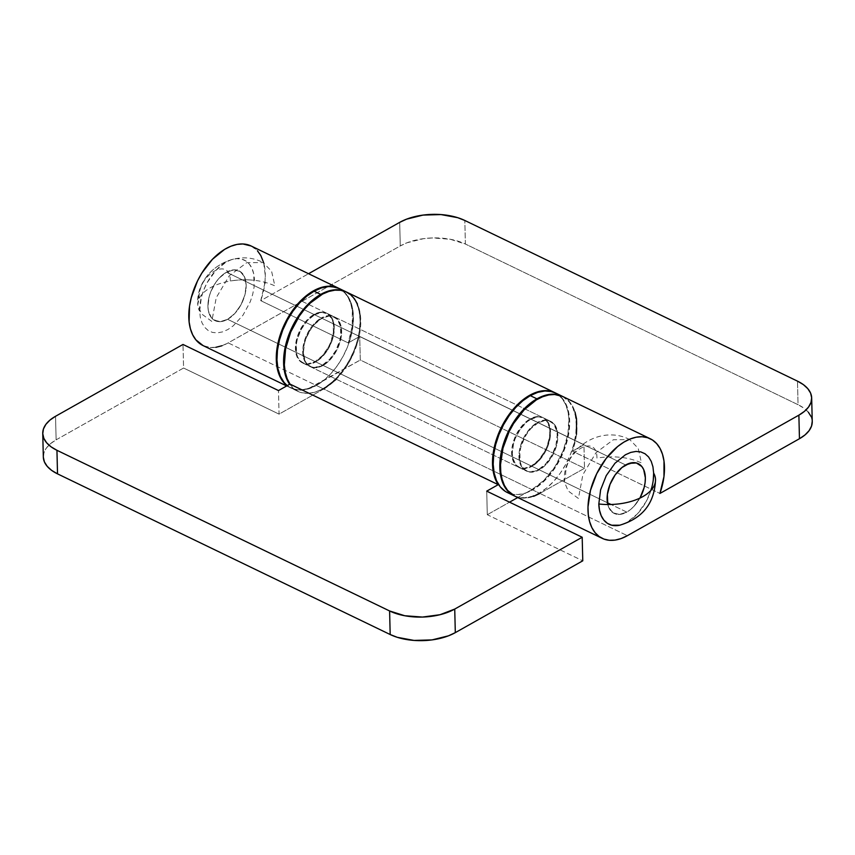 <?xml version="1.0" encoding="UTF-8"?>
<svg xmlns="http://www.w3.org/2000/svg" width="855" height="855" viewBox="0 0 855 855"><rect width="100%" height="100%" fill="white"/><g stroke="black" fill="none" stroke-linecap="round" stroke-linejoin="round"><path stroke-width="0.64" stroke-dasharray="4.28 3.21" d="M619.672 525.226A39.629 23.684 115.8 0 0 650.944 490.375L646.188 501.511L637.477 513.844L627.057 522.32L619.832 525.194M211.794 321.395L201.524 313.86L197.751 304.743L199.119 298.598C197.548 274.337 230.679 255.666 230.326 281.017C247.095 278.42 261.951 280.034 274.861 285.859L271.591 271.259L263.158 262.571L246.774 262.667L229.311 275.716L216.272 297.604L211.794 321.395M226.468 272.189L625.657 464.981L226.468 272.189A27.649 16.523 115.8 0 0 208.919 297.668A27.649 16.523 115.8 0 0 215.022 320.657A27.649 16.523 115.8 0 0 227.622 319.321A27.649 16.523 115.8 0 0 245.171 293.842A27.649 16.523 115.8 0 0 239.069 270.864A27.649 16.523 115.8 0 0 226.468 272.189L219.19 278.11L215.941 282.15L210.822 291.619L209.154 296.696L207.925 306.528L208.406 310.921L211.463 317.804L213.932 320.037L220.259 321.651L227.622 319.321L607.413 502.751L227.622 319.321L234.89 313.411L240.971 304.808L244.925 294.825L246.165 284.982L244.487 276.785L240.159 271.473L233.832 269.87L226.468 272.189A27.649 16.523 115.8 0 0 208.919 297.668A27.649 16.523 115.8 0 0 215.022 320.657A27.649 16.523 115.8 0 0 227.622 319.321L315.11 361.579A27.649 16.523 -64.2 0 1 302.51 362.905A27.649 16.523 -64.2 0 1 296.407 339.927A27.649 16.523 -64.2 0 1 313.956 314.448L226.468 272.189L313.956 314.448A27.649 16.523 -64.2 0 1 326.557 313.122A27.649 16.523 -64.2 0 1 332.659 336.101A27.649 16.523 -64.2 0 1 315.11 361.579L227.622 319.321A27.649 16.523 115.8 0 0 245.171 293.842A27.649 16.523 115.8 0 0 239.069 270.864A27.649 16.523 115.8 0 0 226.468 272.189L219.19 278.11L215.941 282.15L210.822 291.619L209.154 296.696L207.925 306.528L208.406 310.921L211.463 317.804L216.903 321.341L220.259 321.651L227.622 319.321L234.89 313.411L240.971 304.808L244.925 294.825L245.909 289.792L246.165 284.982L244.487 276.785L240.159 271.473L233.832 269.87L226.468 272.189M626.801 512.113L611.015 504.482L626.801 512.113L619.448 514.443L613.12 512.829L608.781 507.517L607.595 503.713L608.781 507.517L613.12 512.829L619.448 514.443L626.801 512.113A27.649 16.523 -64.2 0 1 614.211 513.438A27.649 16.523 -64.2 0 1 607.777 504.525A27.649 16.523 -64.2 0 0 614.211 513.438A27.649 16.523 -64.2 0 0 626.801 512.113L611.015 504.482L626.801 512.113L630.52 509.559L626.801 512.113A27.649 16.523 -64.2 0 0 639.861 498.134A27.649 16.523 -64.2 0 1 626.801 512.113M651.863 487.211L653.273 479.997M640.16 497.589L634.079 506.192L630.52 509.559L634.079 506.192L640.16 497.589M199.643 311.199L201.406 297.102L203.8 289.834L207.081 282.791L215.791 270.458L226.222 261.983L231.577 259.621L236.771 258.648L241.58 259.097L245.834 260.957L249.371 264.152L252.043 268.566L253.764 274.027L254.085 287.205L252.674 294.419L250.291 301.687L242.959 315.26L233.201 325.873L227.868 329.538L222.503 331.9L217.32 332.873L212.5 332.424L208.246 330.564L204.719 327.358L202.037 322.944L200.327 317.494L199.643 311.199A39.629 23.684 -64.2 0 1 233.597 259.076A39.629 23.684 -64.2 0 1 254.448 280.322A45.593 23.822 -1.4 0 0 210.405 287.729A45.593 23.822 -1.4 0 0 197.751 304.743A45.593 23.822 -1.4 0 0 199.643 311.199M596.94 458.077C597.292 432.726 564.161 451.397 565.732 475.658L564.364 481.793L568.137 490.92L578.408 498.454L582.886 474.664L595.924 452.776L613.388 439.727L629.772 439.62L638.204 448.319L641.474 462.918C628.564 457.094 613.708 455.48 596.94 458.077M321.94 318.306A27.649 16.523 115.8 0 0 304.391 343.785A27.649 16.523 115.8 0 0 310.493 366.763A27.649 16.523 115.8 0 0 323.094 365.427L531.329 466.007A27.649 16.523 -64.2 0 1 518.739 467.332A27.649 16.523 -64.2 0 1 512.626 444.354A27.649 16.523 -64.2 0 1 530.186 418.875L321.94 318.306L530.186 418.875A27.649 16.523 -64.2 0 1 542.775 417.55A27.649 16.523 -64.2 0 1 548.889 440.528A27.649 16.523 -64.2 0 1 531.329 466.007L323.094 365.427A27.649 16.523 115.8 0 0 340.643 339.959A27.649 16.523 115.8 0 0 334.54 316.97A27.649 16.523 115.8 0 0 321.94 318.306L314.661 324.216L311.412 328.256L306.293 337.736L304.626 342.802L303.397 352.645L305.075 360.842L306.934 363.92L312.374 367.447L319.353 367.084L326.813 362.873L330.361 359.517L336.443 350.913L340.397 340.931L341.38 335.897L341.156 326.706L339.959 322.901L335.63 317.59L329.303 315.976L321.94 318.306M487.297 514.71L509.548 502.163L487.297 514.71L486.719 491.144L487.297 514.71L582.768 560.816L487.297 514.71M43.327 457.03A46.074 24.079 -1.4 0 1 56.12 439.844L183.579 368.024L279.051 414.13L323.671 388.993L531.906 489.573L517.735 497.557L531.906 489.573L544.143 480.147L554.948 466.712L563.189 450.713L567.987 433.827L568.842 417.86L567.731 410.753L565.647 404.501L562.622 399.253L558.742 395.17L555.119 392.808A55.286 33.046 -64.2 0 1 566.951 438.893A55.286 33.046 -64.2 0 1 531.906 489.573L323.671 388.993L279.051 414.13L278.484 390.564L279.051 414.13L183.579 368.024L183.002 344.458L183.579 368.024L56.12 439.844L55.543 416.278L56.12 439.844L50.541 443.66L46.459 447.935L44.022 452.53L43.338 457.243M530.186 418.875L537.538 416.545L543.865 418.159L546.334 420.393L549.402 427.276L549.626 436.467L546.976 446.577L544.688 451.483L538.607 460.086L531.329 466.007L523.976 468.337L520.61 468.016L515.18 464.489L513.31 461.411L512.113 457.607L511.889 448.405L512.872 443.371L516.826 433.399L522.907 424.796L530.186 418.875M357.401 303.931L359.495 310.183L360.596 317.291L359.752 333.258L357.818 341.69L351.213 358.363L346.702 366.143L335.897 379.567M323.671 388.993A55.286 33.046 115.8 0 0 358.769 338.046A55.286 33.046 115.8 0 0 346.564 292.079M538.169 422.733A27.649 16.523 115.8 0 0 520.61 448.212A27.649 16.523 115.8 0 0 526.723 471.191A27.649 16.523 115.8 0 0 539.313 469.855L607.413 502.751L539.313 469.855A27.649 16.523 115.8 0 0 556.872 444.386A27.649 16.523 115.8 0 0 550.759 421.397A27.649 16.523 115.8 0 0 538.169 422.733L625.657 464.981L538.169 422.733L530.891 428.644L527.642 432.683L524.81 437.247L520.855 447.229L519.872 452.263L520.096 461.454L521.293 465.27L525.633 470.571L528.593 471.875L535.572 471.511L543.032 467.3L546.591 463.944L552.672 455.341L556.626 445.359L557.61 440.325L557.385 431.134L554.318 424.251L548.889 420.713L545.522 420.404L538.169 422.733M811.16 416.652L812.25 421.515A46.074 24.079 -1.4 0 0 798.057 404.704L797.48 381.138L798.057 404.704L465.398 244.038L798.057 404.704L803.935 408.177L808.36 412.217M202.998 345.548A55.286 33.046 115.8 0 0 228.2 342.887L400.268 245.93L399.691 222.364L400.268 245.93A46.074 24.079 -1.4 0 1 465.398 244.038L464.821 220.472L465.398 244.038L450.243 239.261L432.545 237.936L423.578 238.663L407.119 242.735L400.268 245.93L228.2 342.887L315.687 385.145L360.297 360.008L584.499 468.284L539.89 493.421L627.378 535.679L539.89 493.421A55.286 33.046 115.8 0 1 514.699 496.082M576.537 433.848L572.433 451.205L659.921 493.453L572.433 451.205A55.286 33.046 115.8 0 0 562.782 396.506M221.947 345.762L228.2 342.887L315.687 385.145A55.286 33.046 -64.2 0 1 290.486 387.796A55.286 33.046 -64.2 0 1 287.088 385.712L292.164 388.523L297.519 389.73L303.333 389.559L309.435 388.02L360.297 360.008L359.72 336.443L348.22 342.919L260.732 300.661A55.286 33.046 115.8 0 0 251.092 245.973M539.89 493.421L584.499 468.284L360.297 360.008L359.72 336.443L583.933 444.728L584.499 468.284L583.933 444.728L572.433 451.205L583.933 444.728L359.72 336.443L348.22 342.919L352.26 326.076L352.292 310.504L350.785 303.717L348.316 297.839L344.939 293.051L338.901 288.381A55.286 33.046 -64.2 0 1 348.22 342.919L260.732 300.661L308.548 273.718L260.732 300.661L264.836 283.304M215.845 347.312L210.031 347.483L203.084 345.591M251.188 246.016L257.451 250.793M263.703 262.838L265.296 275.77L264.954 282.257M533.648 496.306L527.546 497.845L521.732 498.016L514.785 496.124M562.889 396.56L569.152 401.326L572.529 406.125L574.998 411.992M313.956 314.448L321.32 312.118L327.647 313.732L331.975 319.043L333.172 322.848L333.397 332.039L330.746 342.15L328.459 347.055L322.378 355.659L315.11 361.579L307.747 363.909L304.391 363.589L298.951 360.062L295.894 353.179L295.413 348.787L296.642 338.943L298.31 333.877L303.429 324.408L306.678 320.369L313.956 314.448M314.619 314.768A27.649 16.523 115.8 0 0 297.07 340.247A27.649 16.523 115.8 0 0 303.172 363.225A27.649 16.523 115.8 0 0 315.773 361.9L322.421 365.106A27.649 16.523 -64.2 0 1 309.831 366.442A27.649 16.523 -64.2 0 1 303.717 343.464A27.649 16.523 -64.2 0 1 321.277 317.985L314.619 314.768L307.351 320.689L301.27 329.293L297.316 339.264L296.332 344.298L296.557 353.5L297.754 357.305L302.082 362.616L308.409 364.23L315.773 361.9L319.492 359.346L326.3 351.939L331.409 342.47L333.076 337.394L334.316 327.561L333.835 323.169L330.778 316.286L328.309 314.052L321.982 312.438L314.619 314.768L321.277 317.985L313.999 323.895L310.75 327.935L305.63 337.415L302.991 347.515L303.215 356.706L306.272 363.599L311.712 367.126L318.68 366.763L322.421 365.106L329.699 359.196L335.78 350.593L339.734 340.611L340.718 335.577L340.493 326.386L337.426 319.492L331.997 315.965L325.018 316.329L321.277 317.985A27.649 16.523 -64.2 0 1 333.877 316.649A27.649 16.523 -64.2 0 1 339.98 339.638A27.649 16.523 -64.2 0 1 322.421 365.106L315.773 361.9A27.649 16.523 115.8 0 0 333.322 336.421A27.649 16.523 115.8 0 0 327.219 313.443A27.649 16.523 115.8 0 0 314.619 314.768M339.371 288.605L346.35 294.238L350.08 300.394L352.474 308.003L353.436 316.788L352.923 326.396L350.967 336.464L347.632 346.606L343.047 356.417L337.394 365.545L330.896 373.624L323.788 380.357L316.35 385.466L322.998 388.672L330.436 383.564L337.543 376.841L344.052 368.762L349.706 359.634L354.28 349.813L357.614 339.681L359.581 329.613L360.083 320.005L359.132 311.22L356.738 303.6L353.008 297.444L346.243 291.929A55.286 33.046 -64.2 0 1 358.042 338.014A55.286 33.046 -64.2 0 1 322.998 388.672L316.35 385.466A55.286 33.046 115.8 0 0 351.448 334.508A55.286 33.046 115.8 0 0 339.243 288.541M316.35 385.466L308.869 388.758L301.623 390.115L294.911 389.485L287.237 385.637A55.286 33.046 115.8 0 0 291.149 388.117A55.286 33.046 115.8 0 0 316.35 385.466M297.807 391.334A55.286 33.046 -64.2 0 0 322.998 388.672L315.516 391.975L308.281 393.332L301.559 392.702L295.627 390.104L289.653 384.269A55.286 33.046 -64.2 0 0 297.807 391.334L291.149 388.117M530.848 419.196A27.649 16.523 115.8 0 0 513.299 444.675A27.649 16.523 115.8 0 0 519.402 467.653A27.649 16.523 115.8 0 0 532.002 466.328L538.65 469.534A27.649 16.523 -64.2 0 1 526.049 470.87A27.649 16.523 -64.2 0 1 519.947 447.892A27.649 16.523 -64.2 0 1 537.496 422.413L530.848 419.196L527.129 421.75L520.321 429.157L515.202 438.626L513.534 443.692L512.305 453.535L512.786 457.927L515.843 464.81L518.312 467.044L524.639 468.658L532.002 466.328L539.27 460.407L545.351 451.803L547.638 446.898L550.289 436.787L550.545 431.989L548.867 423.791L544.539 418.48L541.568 417.187L538.212 416.866L530.848 419.196L537.496 422.413L530.228 428.323L524.147 436.926L520.193 446.909L519.209 451.942L518.953 456.752L520.631 464.949L522.501 468.027L527.93 471.554L534.909 471.191L538.65 469.534L545.928 463.624L551.999 455.02L555.964 445.038L557.193 435.206L556.712 430.813L553.655 423.93L548.215 420.393L541.236 420.756L537.496 422.413A27.649 16.523 -64.2 0 1 550.096 421.077A27.649 16.523 -64.2 0 1 556.199 444.066A27.649 16.523 -64.2 0 1 538.65 469.534L532.002 466.328A27.649 16.523 115.8 0 0 549.551 440.849A27.649 16.523 115.8 0 0 543.449 417.871A27.649 16.523 115.8 0 0 530.848 419.196M562.44 396.346A55.286 33.046 -64.2 0 1 574.261 442.43A55.286 33.046 -64.2 0 1 539.227 493.1L532.58 489.894A55.286 33.046 115.8 0 0 567.677 438.936A55.286 33.046 115.8 0 0 555.472 392.969M555.6 393.033L562.579 398.665L566.309 404.821L568.703 412.431L569.665 421.216L569.152 430.824L567.196 440.891L563.862 451.034L559.277 460.856L553.623 469.972L547.125 478.052L540.007 484.785L532.58 489.894L525.088 493.185L517.852 494.543L511.14 493.912L505.198 491.326M562.462 396.357L569.227 401.871L572.968 408.038L575.351 415.648L576.313 424.433L575.8 434.041L573.844 444.108L570.509 454.24L565.925 464.062L560.282 473.189L553.773 481.269L546.666 487.991L539.227 493.1L531.746 496.402L524.51 497.76L517.788 497.129L514.368 495.921M510.852 493.848A55.286 33.046 115.8 0 0 532.58 489.894L539.227 493.1A55.286 33.046 -64.2 0 1 514.357 495.921M233.597 259.076C210.587 265.948 198.638 281.167 197.751 304.743C195.314 272.692 233.479 246.924 263.158 262.571M326.557 313.122L300.789 300.671M301.452 300.992L308.099 304.209M308.773 304.53L517.008 405.099M517.681 405.42L524.329 408.637M524.991 408.957L550.759 421.397M302.51 362.905L526.723 471.191M629.772 439.62C600.092 423.984 561.927 449.751 564.364 481.793M310.493 366.763L518.739 467.332M334.54 316.97L542.775 417.55M286.671 385.958L290.486 387.796M303.172 363.225L309.831 366.442M327.219 313.443L333.877 316.649M519.402 467.653L526.049 470.87M543.449 417.871L550.096 421.077"/><path stroke-width="1.28" d="M651.863 487.211L650.944 490.375A39.629 23.684 115.8 0 0 653.637 473.104L652.942 466.819L651.232 461.358L648.56 456.944L645.023 453.749L640.769 451.889L635.949 451.44L630.766 452.413L625.4 454.775L614.98 463.25L606.27 475.583L600.595 489.894L598.821 503.99A39.629 23.684 115.8 0 0 619.672 525.226C642.693 518.354 654.641 503.135 655.529 479.57A45.593 23.822 178.6 0 1 642.864 496.584A45.593 23.822 178.6 0 1 598.821 503.99L599.515 510.285L601.225 515.736L603.897 520.15L607.435 523.346L611.688 525.216L619.832 525.194M653.273 479.997L653.637 473.104A45.593 23.822 178.6 0 1 655.529 479.57M611.015 504.482L607.413 502.751L611.015 504.482M625.657 464.981A27.649 16.523 -64.2 0 1 638.258 463.656A27.649 16.523 -64.2 0 1 639.861 498.134L640.16 497.589L639.861 498.134A27.649 16.523 -64.2 0 0 638.258 463.656A27.649 16.523 -64.2 0 0 625.657 464.981L633.01 462.651L636.377 462.972L641.806 466.499L643.676 469.577L645.354 477.774L645.098 482.583L644.114 487.617L640.16 497.589L644.114 487.617L645.098 482.583L645.354 477.774L643.676 469.577L641.806 466.499L636.377 462.972L629.398 463.335L621.938 467.535L625.657 464.981A27.649 16.523 -64.2 0 0 607.777 504.525L607.371 494.521L610.01 484.411L615.13 474.942L621.938 467.535L615.13 474.942L610.01 484.411L607.371 494.521L607.777 504.525A27.649 16.523 -64.2 0 1 625.657 464.981M509.548 502.163L517.735 497.557L509.548 502.163M555.119 392.808L548.878 390.853L543.149 390.746L537.09 392.018L530.859 394.636L518.558 403.592L507.549 416.684L498.999 432.502L493.827 449.377L492.694 457.649L493.474 472.762L495.376 479.206L498.219 484.667L486.719 491.144L582.191 537.25L582.768 560.816L455.309 632.636L454.732 609.07L582.191 537.25L582.768 560.816L455.309 632.636L454.732 609.07L440.004 614.713L422.456 617.064L404.757 615.739L389.602 610.962L390.179 634.528L397.276 637.317L414.034 640.427L431.999 639.903L448.448 635.831L455.309 632.636A46.074 24.079 -1.4 0 1 390.179 634.528L57.52 473.862L390.179 634.528L389.602 610.962L56.943 450.296L389.602 610.962A46.074 24.079 178.6 0 0 454.732 609.07L582.191 537.25L486.719 491.144L498.219 484.667A55.286 33.046 -64.2 0 1 505.465 419.912A55.286 33.046 -64.2 0 1 554.799 392.648A55.286 33.046 -64.2 0 1 555.119 392.808M43.338 457.243L44.407 461.914L47.217 466.349L51.642 470.389L57.52 473.862L56.943 450.296L51.065 446.823L46.64 442.783L43.84 438.348L42.761 433.677L43.445 428.964L45.881 424.369L49.964 420.094L55.543 416.278L183.002 344.458L278.484 390.564L289.973 384.087L287.13 378.637L285.239 372.192L284.33 364.946L285.591 348.808L290.764 331.932L299.303 316.104L304.572 309.125L310.312 303.023L322.613 294.056L328.844 291.437L334.904 290.166L340.632 290.283L345.88 291.769L350.507 294.59L354.376 298.684L357.401 303.931M335.897 379.567L323.671 388.993M42.75 433.474L43.327 457.03A46.074 24.079 -1.4 0 0 57.52 473.862L56.943 450.296A46.074 24.079 178.6 0 1 42.75 433.474A46.074 24.079 178.6 0 1 55.543 416.278L183.002 344.458L278.484 390.564L289.973 384.087L498.219 484.667L289.973 384.087A55.286 33.046 115.8 0 1 297.219 319.343A55.286 33.046 115.8 0 1 346.564 292.079L554.799 392.648M811.673 397.97L812.25 421.526A46.074 24.079 -1.4 0 1 799.457 438.722L627.378 535.679L799.457 438.722L798.88 415.156A46.074 24.079 178.6 0 0 811.673 397.97A46.074 24.079 178.6 0 0 797.48 381.138L464.821 220.472L797.48 381.138L803.358 384.611L807.783 388.651L810.593 393.086L811.662 397.757L810.978 402.47L808.541 407.066L804.459 411.341L798.88 415.156L659.921 493.453L798.88 415.156L799.457 438.722L805.036 434.906L809.119 430.631L811.555 426.036L812.239 421.323M811.16 416.652L808.36 412.217M627.378 535.679A55.286 33.046 -64.2 0 1 602.187 538.34A55.286 33.046 -64.2 0 1 596.48 474.183A55.286 33.046 -64.2 0 1 650.27 438.765A55.286 33.046 -64.2 0 1 659.921 493.453L663.961 476.609L663.993 461.037L662.486 454.251L660.017 448.383L656.64 443.585L652.451 439.994L647.566 437.696L642.105 436.755L636.227 437.194L630.082 439.01L623.829 442.153L617.641 446.534L606.11 458.504L596.726 473.67L590.463 490.417L587.994 506.962L588.293 514.614L589.597 521.561L591.874 527.621L595.08 532.644L599.109 536.491L603.865 539.056L609.22 540.264L615.034 540.104L621.136 538.554L627.378 535.679M650.27 438.765L562.782 396.506A55.286 33.046 115.8 0 0 508.982 431.925A55.286 33.046 115.8 0 0 514.699 496.082L602.187 538.34M287.088 385.712A55.286 33.046 -64.2 0 1 286.275 320.678A55.286 33.046 -64.2 0 1 338.58 288.221L251.092 245.973A55.286 33.046 115.8 0 0 197.291 281.391A55.286 33.046 115.8 0 0 202.998 345.548L286.671 385.958M338.58 288.221A55.286 33.046 -64.2 0 1 338.89 288.381L330.415 286.211L324.526 286.66L318.381 288.477L312.128 291.608L305.94 295.99L294.419 307.971L285.025 323.137L278.762 339.884L277.031 348.295L276.593 364.07L277.896 371.017L280.173 377.087L283.379 382.11L287.408 385.958M308.548 273.718L399.691 222.364L406.553 219.169L423.001 215.097L440.966 214.573L457.724 217.683L464.821 220.472A46.074 24.079 178.6 0 0 399.691 222.364L308.548 273.718M221.947 345.762L215.845 347.312M203.084 345.591L195.891 339.852L192.685 334.829L190.409 328.769L189.105 321.822L189.543 306.037L191.274 297.626L197.537 280.878L201.898 272.991L212.5 259.236L224.641 249.361L230.893 246.219L237.038 244.402L242.927 243.964L251.188 246.016M257.451 250.793L260.828 255.592L263.703 262.838M264.954 282.257L264.836 283.304M539.89 493.421L533.648 496.306M514.785 496.124L507.592 490.396L504.386 485.373L502.099 479.302L500.795 472.355L500.506 464.714L502.975 448.17L509.227 431.422L513.588 423.535L524.19 409.78L536.341 399.894L542.594 396.763L548.739 394.946L554.617 394.497L562.889 396.56M574.998 411.992L576.505 418.779L576.473 434.361M320.7 294.419A55.286 33.046 -64.2 0 1 345.89 291.758A55.286 33.046 -64.2 0 1 346.222 291.918L342.139 290.39L335.416 289.76L328.181 291.117L320.7 294.419L314.041 291.202L320.7 294.419L313.261 299.528L306.154 306.25L299.645 314.33L293.992 323.457L289.418 333.279L286.083 343.421L284.116 353.478L283.614 363.097L284.565 371.872L286.959 379.492L289.653 384.269A55.286 33.046 -64.2 0 1 288.007 337.073A55.286 33.046 -64.2 0 1 320.7 294.419M345.89 291.758L339.243 288.541A55.286 33.046 115.8 0 0 314.041 291.202L321.523 287.911L328.769 286.543L335.481 287.173L339.371 288.605M287.237 385.637L284.042 382.431L280.312 376.275L277.918 368.655L276.956 359.88L277.469 350.272L279.425 340.204L282.759 330.062L287.344 320.24L292.998 311.113L299.496 303.033L306.603 296.311L314.041 291.202A55.286 33.046 115.8 0 0 279.884 338.537A55.286 33.046 115.8 0 0 287.237 385.637M562.12 396.186L555.472 392.969A55.286 33.046 115.8 0 0 530.271 395.63L536.929 398.847A55.286 33.046 -64.2 0 1 562.12 396.186A55.286 33.046 -64.2 0 1 562.44 396.346M505.198 491.326L500.271 486.858L496.531 480.702L494.147 473.082L493.185 464.308L493.698 454.7L495.654 444.632L498.989 434.49L503.574 424.668L509.217 415.541L515.725 407.461L522.832 400.738L530.271 395.63L537.752 392.338L544.988 390.97L551.71 391.601L555.6 393.033M514.368 495.921L506.919 490.075L503.189 483.919L500.795 476.299L499.833 467.525L500.346 457.917L502.313 447.849L505.647 437.707L510.221 427.885L515.875 418.758L522.384 410.678L529.491 403.955L536.929 398.847L544.411 395.544L551.646 394.187L558.358 394.818L562.462 396.357M514.357 495.921A55.286 33.046 -64.2 0 1 514.026 495.761A55.286 33.046 -64.2 0 1 501.821 449.805A55.286 33.046 -64.2 0 1 536.929 398.847L530.271 395.63A55.286 33.046 115.8 0 0 495.163 446.588A55.286 33.046 115.8 0 0 507.378 492.544A55.286 33.046 115.8 0 0 510.852 493.848M300.789 300.671L301.452 300.992M308.099 304.209L308.773 304.53M517.008 405.099L517.681 405.42M524.329 408.637L524.991 408.957M514.026 495.761L507.378 492.544"/></g></svg>
